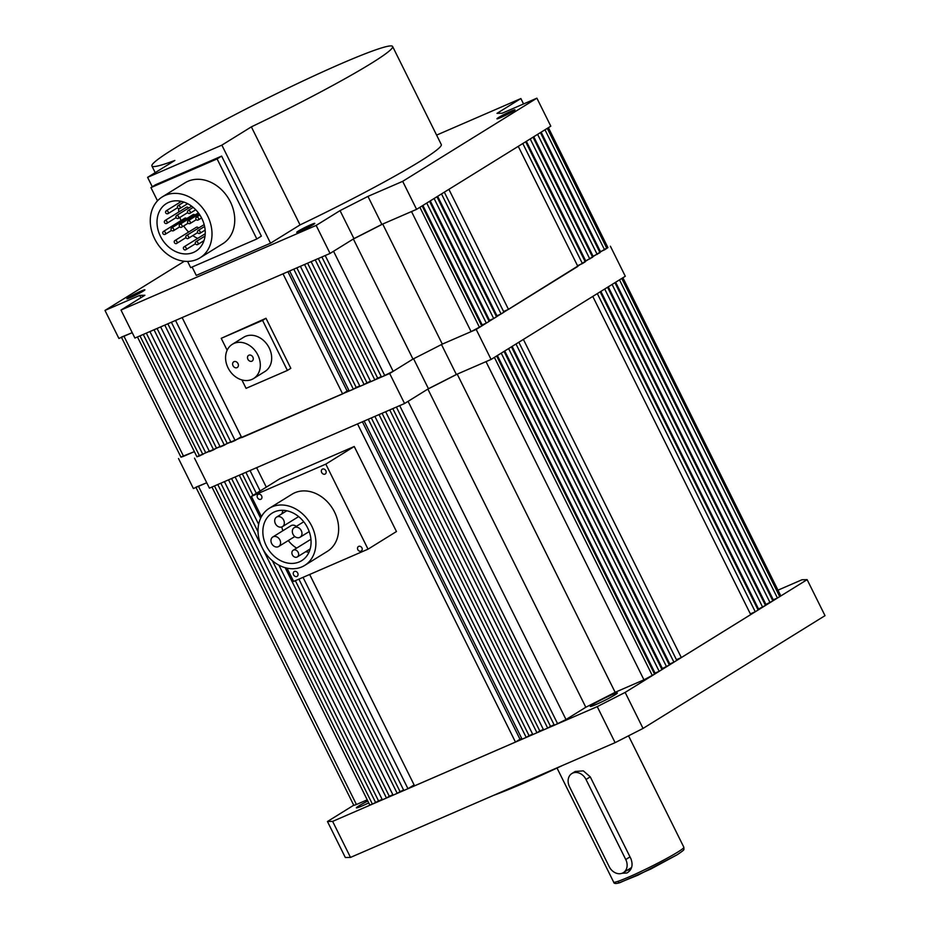 <?xml version="1.0" encoding="UTF-8"?>
<svg xmlns="http://www.w3.org/2000/svg" width="930" height="930" viewBox="0 0 930 930"><rect width="100%" height="100%" fill="white"/><g stroke="black" fill="none" stroke-linecap="round" stroke-linejoin="round"><path stroke-width="1.4" d="M121.377 337.113L132.223 332.673L118.901 338.45L104.985 310.434L139.721 295.38L144.882 295.252L120.993 310.05L316.154 225.42L340.043 210.622L367.954 196.393L402.678 181.338L416.594 209.355L550.804 126.178L536.889 98.173L402.678 181.338M121.481 337.334L180.978 457.188L183.582 456.316L123.981 336.242M544.992 129.782L604.581 249.833L607.918 247.589L548.398 127.677M604.581 249.833L600.455 251.623L541.155 132.165M600.455 251.623L599.722 252.077M592.352 256.645L600.013 252.658L540.423 132.618M597.188 254.413L537.598 134.362M593.061 256.203L533.762 136.745M584.958 261.225L592.643 257.226L533.053 137.187M589.806 258.993L530.205 138.942M585.668 260.784L526.368 141.325M522.811 143.522L582.413 263.574L585.249 261.807L525.659 141.767M582.413 263.574L577.507 265.701M448.888 189.336L508.478 309.388L577.856 266.387L518.266 146.347M508.478 309.388L503.583 311.503M441.494 193.917L501.084 313.968L503.932 312.201L444.331 192.161M501.084 313.968L496.946 315.758L437.646 196.3M496.946 315.758L496.248 316.2M430.253 200.88L489.552 320.339L493.691 318.548L496.539 316.781L436.937 196.742M493.691 318.548L434.101 198.497M489.552 320.339L488.855 320.78M426.731 203.066L486.32 323.117L489.145 321.362L429.555 201.322M486.32 323.117L482.182 324.907L422.883 205.449M481.461 325.361L482.182 324.907M321.885 256.982L381.486 377.034L393.158 371.326L412.967 359.061A204.193 14.241 -26.4 0 0 442.308 344.112L471.103 331.626L481.752 325.953L422.162 205.902M471.103 331.626L411.502 211.552L382.707 224.049L442.308 344.112L476.195 329.418L607.813 247.368M196.881 456.665L389.658 373.5L412.967 359.061L353.365 238.998A204.193 14.241 -26.4 0 0 382.707 224.049M393.158 371.326L333.556 251.263L353.365 238.998M381.265 376.592L377.673 378.15L318.304 258.528M377.673 378.15L374.837 379.917L315.235 259.865M374.837 379.917L370.733 381.695L311.132 261.644M370.512 381.254L366.955 382.8L307.586 263.178M366.955 382.8L364.118 384.567L304.517 264.504M364.118 384.567L359.98 386.357L300.39 266.306M293.775 269.165L353.365 389.228L356.213 387.461L296.833 267.84M356.213 387.461L359.771 385.915M353.365 389.228L349.227 391.019L289.637 270.967M348.855 390.263L347.169 391.065L287.916 271.711M347.169 391.065L342.612 393.89L283.022 273.839M342.612 393.89L241.73 437.635L182.141 317.583M171.387 322.245L230.977 442.296L235.116 440.506L175.526 320.455M235.116 440.506L241.265 436.693M230.768 441.866L227.211 443.412L167.83 323.791M227.211 443.412L224.363 445.168L164.773 325.116M224.363 445.168L220.236 446.958L160.634 326.907M220.015 446.528L216.458 448.074L157.077 328.453M216.458 448.074L213.609 449.829L154.02 329.778M213.609 449.829L209.517 451.608L149.916 331.557M137.466 336.962L196.951 456.804L199.555 455.933L205.704 452.736L146.324 333.114M205.704 452.736L209.297 451.178M202.868 454.491L143.267 334.44M180.908 457.025L194.382 451.631L183.582 456.316M498.538 117.54A10.079 0.698 153.6 0 1 508.512 112.321A10.079 0.698 153.6 0 1 515.011 109.833A10.079 0.698 153.6 0 1 513.43 111.089A10.079 0.698 153.6 0 1 503.456 116.32A10.079 0.698 153.6 0 1 496.957 118.796A10.079 0.698 153.6 0 1 498.538 117.54M128.456 297.519A10.079 0.698 153.6 0 1 138.43 292.287A10.079 0.698 153.6 0 1 144.917 289.8A10.079 0.698 153.6 0 1 143.336 291.055A10.079 0.698 153.6 0 1 133.362 296.286A10.079 0.698 153.6 0 1 126.864 298.763A10.079 0.698 153.6 0 1 128.456 297.519M298.332 231.082A10.079 0.698 153.6 0 1 308.307 225.851A10.079 0.698 153.6 0 1 314.793 223.374A10.079 0.698 153.6 0 1 313.212 224.63A10.079 0.698 153.6 0 1 303.238 229.861A10.079 0.698 153.6 0 1 296.74 232.337A10.079 0.698 153.6 0 1 298.332 231.082M367.954 196.393L381.858 224.409L416.594 209.355M381.858 224.409L353.946 238.626L340.043 210.622M120.993 310.05L134.908 338.067L330.057 253.437L353.946 238.626M536.889 98.173L502.165 113.228L496.992 113.355L520.881 98.557L523.555 103.951M436.612 135.106L520.881 98.557M104.985 310.434L184.373 261.249M316.154 225.42L330.057 253.437M140.883 297.728L139.721 295.38M262.155 547.63A33.596 26.935 -121.8 0 0 304.656 565.428A33.596 26.935 -121.8 0 0 311.771 526.113A33.596 26.935 -121.8 0 0 269.27 508.315A33.596 26.935 -121.8 0 0 262.155 547.63M304.656 565.428L327.406 551.327A33.596 26.935 -121.8 0 0 334.521 512.012A33.596 26.935 -121.8 0 0 292.02 494.225L269.27 508.315M297.728 573.054A2.802 2.244 -121.8 0 0 293.589 574.845A2.802 2.244 -121.8 0 0 297.728 573.054M261.621 495.899A2.802 2.244 -121.8 0 0 257.482 497.69A2.802 2.244 -121.8 0 0 261.621 495.899M325.825 470.696A2.802 2.244 -121.8 0 0 321.687 472.498A2.802 2.244 -121.8 0 0 325.825 470.696M361.933 547.863A2.802 2.244 -121.8 0 0 357.806 549.653A2.802 2.244 -121.8 0 0 361.933 547.863M307.632 527.903A27.993 22.448 -121.8 0 0 272.211 513.069A27.993 22.448 -121.8 0 0 266.294 545.84A27.993 22.448 -121.8 0 0 301.704 560.662A27.993 22.448 -121.8 0 0 307.632 527.903M282.871 530.739A27.993 22.448 58.2 0 1 281.778 526.95M281.871 513.825A27.993 22.448 58.2 0 1 283.104 510.314M292.369 554.838A3.918 3.139 -121.8 0 0 297.321 556.919A3.918 3.139 -121.8 0 0 298.158 552.327A3.918 3.139 -121.8 0 0 293.194 550.246A3.918 3.139 -121.8 0 0 292.369 554.838M271.641 543.515A5.603 4.487 -121.8 0 0 278.721 546.48A5.603 4.487 -121.8 0 0 279.907 539.935A5.603 4.487 -121.8 0 0 272.827 536.97A5.603 4.487 -121.8 0 0 271.641 543.515M293.008 534.25A5.603 4.487 -121.8 0 0 300.099 537.215A5.603 4.487 -121.8 0 0 301.285 530.658A5.603 4.487 -121.8 0 0 294.194 527.694A5.603 4.487 -121.8 0 0 293.008 534.25M275.385 523.66A5.603 4.487 -121.8 0 0 282.464 526.624A5.603 4.487 -121.8 0 0 283.65 520.068A5.603 4.487 -121.8 0 0 276.57 517.103A5.603 4.487 -121.8 0 0 275.385 523.66M354.249 446.493L325.814 464.117L251.391 496.388L279.825 478.764L354.249 446.493L396.459 531.542L368.036 549.165L293.613 581.436L287.01 568.149M261.435 516.638L251.391 496.388M368.036 549.165L325.814 464.117M309.027 552.153A27.993 22.448 58.2 0 1 305.656 551.757M296.624 548.13A27.993 22.448 58.2 0 1 288.277 540.562M296.298 526.392A5.603 4.487 -121.8 0 0 291.02 525.683L272.827 536.97M237.987 363.572A3.36 2.697 58.2 0 1 237.278 367.513A3.36 2.697 58.2 0 1 233.023 365.734A3.36 2.697 58.2 0 1 233.732 361.793A3.36 2.697 58.2 0 1 237.987 363.572M252.867 357.12A3.36 2.697 58.2 0 1 252.158 361.049A3.36 2.697 58.2 0 1 247.903 359.271A3.36 2.697 58.2 0 1 248.624 355.341A3.36 2.697 58.2 0 1 252.867 357.12M253.565 378.557L264.934 371.512A20.158 16.159 -121.8 0 0 269.2 347.925A20.158 16.159 -121.8 0 0 243.707 337.241L232.326 344.298A20.158 16.159 -121.8 0 0 228.059 367.885A20.158 16.159 -121.8 0 0 253.565 378.557A20.158 16.159 -121.8 0 0 257.831 354.969A20.158 16.159 -121.8 0 0 232.326 344.298M241.881 379.917L246.066 388.356L287.405 370.431L262.574 320.397L221.224 338.334L227.141 350.25M287.405 370.431L290.823 368.315L265.992 318.281L221.224 338.334M265.992 318.281L262.574 320.397M154.671 238.859A35.828 28.737 -121.8 0 0 200.008 257.843A35.828 28.737 -121.8 0 0 207.599 215.9A35.828 28.737 -121.8 0 0 162.262 196.916A35.828 28.737 -121.8 0 0 154.671 238.859M162.262 196.916L185.012 182.826A35.828 28.737 58.2 0 1 230.349 201.81A35.828 28.737 58.2 0 1 222.758 243.741L200.008 257.843M201.81 218.411A27.993 22.448 -121.8 0 0 166.389 203.577A27.993 22.448 -121.8 0 0 160.46 236.348A27.993 22.448 -121.8 0 0 195.881 251.17A27.993 22.448 -121.8 0 0 201.81 218.411M181.001 220.573A27.993 22.448 58.2 0 1 179.897 217.411M178.804 211.994A27.993 22.448 58.2 0 1 178.63 208.692M179.339 202.67A27.993 22.448 58.2 0 1 179.792 201.066M195.451 243.741A1.674 1.349 -121.8 0 0 197.927 242.66A1.674 1.349 -121.8 0 0 195.451 243.741L185.698 249.786A1.674 1.349 -121.8 0 0 183.931 246.927A1.674 1.349 -121.8 0 0 185.698 249.786M174.422 242.614A1.674 1.349 -121.8 0 0 176.909 241.544A1.674 1.349 -121.8 0 0 174.422 242.614M186 237.592A1.674 1.349 -121.8 0 0 188.488 236.522A1.674 1.349 -121.8 0 0 186 237.592L176.549 243.509M197.579 232.57A1.674 1.349 -121.8 0 0 200.055 231.5A1.674 1.349 -121.8 0 0 197.579 232.57M162.89 233.546A1.674 1.349 -121.8 0 0 165.366 232.465A1.674 1.349 -121.8 0 0 162.89 233.546M171.155 229.954A1.674 1.349 -121.8 0 0 173.631 228.885A1.674 1.349 -121.8 0 0 171.155 229.954M179.42 226.374A1.674 1.349 -121.8 0 0 181.908 225.293A1.674 1.349 -121.8 0 0 179.42 226.374M187.697 222.781A1.674 1.349 -121.8 0 0 190.173 221.712A1.674 1.349 -121.8 0 0 187.697 222.781M195.963 219.201A1.674 1.349 -121.8 0 0 198.439 218.12A1.674 1.349 -121.8 0 0 195.963 219.201M164.494 222.607A1.674 1.349 -121.8 0 0 166.97 221.526A1.674 1.349 -121.8 0 0 164.494 222.607M176.072 217.585A1.674 1.349 -121.8 0 0 178.548 216.504A1.674 1.349 -121.8 0 0 176.072 217.585M187.651 212.563A1.674 1.349 -121.8 0 0 190.127 211.482A1.674 1.349 -121.8 0 0 187.651 212.563M165.691 212.865A1.674 1.349 -121.8 0 0 168.167 211.796A1.674 1.349 -121.8 0 0 165.691 212.865M177.572 207.716A1.674 1.349 -121.8 0 0 180.048 206.646A1.674 1.349 -121.8 0 0 177.572 207.716L167.819 213.761M217.097 158.914L256.831 238.964L261.377 236.139L221.642 156.101L155.484 184.779L150.939 187.604L217.097 158.914L221.642 156.101M256.831 238.964L190.673 267.654L187.569 261.388M157.507 200.834L150.939 187.604M197.706 238.382A27.993 22.448 58.2 0 1 192.801 235.592M188.627 232.07A27.993 22.448 58.2 0 1 183.721 225.909M198.497 228.106A1.674 1.349 -121.8 0 0 196.393 227.257L174.782 240.649M186.651 218.608A1.674 1.349 -121.8 0 0 184.849 218.19L163.238 231.582M194.928 215.016A1.674 1.349 -121.8 0 0 193.126 214.597L171.515 227.99M188.558 208.099A1.674 1.349 -121.8 0 0 186.453 207.251L164.843 220.643M147.603 177.351L174.852 160.46A134.373 9.37 153.6 0 1 151.904 165.993A134.373 9.37 153.6 0 1 173.038 149.277A134.373 9.37 153.6 0 1 306.005 79.562A134.373 9.37 153.6 0 1 392.623 46.5A134.373 9.37 153.6 0 1 371.5 63.217A134.373 9.37 153.6 0 1 251.367 126.864L221.863 145.138L147.603 177.351L152.288 186.767M192.115 267.026L196.277 275.396L270.537 243.195L300.041 224.909L251.367 126.864M300.041 224.909A134.373 9.37 -26.4 0 0 420.174 161.262A134.373 9.37 -26.4 0 0 441.297 144.557L392.623 46.5M270.537 243.195L221.863 145.138M575.228 771.458L583.319 770.865L590.259 776.852L630.993 858.902C633.249 865.353 631.865 870.062 626.855 873.003L622.065 873.27M627.797 872.503L626.855 873.003M627.738 869.934A11.195 8.975 -121.8 0 0 630.331 870.062M195.881 487.204L206.727 482.751L193.394 488.541L178.502 458.525M195.986 487.413L353.83 805.38L356.434 804.508L198.485 486.332M619.496 279.86L777.434 598.025L779.712 596.618L780.758 595.781L622.891 277.756M777.434 598.025L773.295 599.815L615.648 282.243M773.295 599.815L772.574 600.269M765.192 604.837L772.865 600.861L614.928 282.697M770.04 602.605L612.103 284.441M765.902 604.395L608.255 286.824M757.799 609.417L765.495 605.418L607.557 287.265M762.647 607.185L604.709 289.032M758.508 608.976L600.873 291.404M597.316 293.613L755.253 611.766L758.101 610.01L600.164 291.846M755.253 611.766L750.359 613.893M523.392 339.415L681.318 657.58L750.708 614.591L592.77 296.426M681.318 657.58L676.424 659.707M515.999 344.007L673.925 662.16L676.773 660.393L518.835 342.24M673.925 662.16L669.798 663.95L512.151 346.379M669.798 663.95L669.088 664.392M504.758 350.959L662.404 668.531L669.379 664.985L511.442 346.82M666.543 666.74L508.605 348.587M662.404 668.531L661.695 668.972M501.235 353.156L659.161 671.309L661.986 669.565L504.048 351.401M659.161 671.309L655.034 673.099L497.387 355.527M654.302 673.553L655.034 673.099M396.389 407.061L554.327 725.226L566.01 719.529L585.807 707.253A204.193 14.241 -26.4 0 0 615.149 692.304L643.944 679.818L654.592 674.145L496.655 355.981M643.944 679.818L486.006 361.642L457.211 374.127L615.149 692.304M585.807 707.253L427.87 389.077A204.193 14.241 -26.4 0 0 457.211 374.127M566.01 719.529L408.061 401.353L427.87 389.077M554.106 724.796L550.525 726.342L392.797 408.619M550.525 726.342L547.677 728.109L389.74 409.944M547.677 728.109L543.573 729.887L385.636 411.723M543.364 729.457L539.807 730.992L382.079 413.269M539.807 730.992L536.959 732.759L379.022 414.594M536.959 732.759L532.832 734.549L374.883 416.384M368.268 419.256L526.206 737.42L529.054 735.653L371.337 417.93M529.054 735.653L532.611 734.119M526.206 737.42L522.079 739.211L364.142 421.046M521.707 738.467L520.01 739.257L362.421 421.79M520.01 739.257L515.464 742.082L357.527 423.917M515.464 742.082L414.571 785.827L309.655 574.473M266.306 487.146L256.634 467.674M298.902 579.134L403.829 790.488L407.956 788.698L303.041 577.344M260.156 490.959L250.019 470.534M407.956 788.698L414.106 784.897M256.32 493.342L245.892 472.335M403.608 790.058L400.051 791.604L295.356 580.68M253.007 495.388L242.335 473.87M400.051 791.604L397.215 793.36L285.196 567.707M260.632 518.231L239.277 475.195M397.215 793.36L393.076 795.162L278.907 565.173M258.645 524.346L235.139 476.997M392.855 794.72L389.298 796.266L272.397 560.755M258.04 531.844L231.582 478.531M389.298 796.266L386.462 798.021L262.516 548.34M261.807 546.91L228.524 479.857M386.462 798.021L382.358 799.8L224.421 481.635M211.959 487.041L369.791 804.996L372.407 804.125L378.557 800.928L220.829 483.193M378.557 800.928L382.137 799.37M375.708 802.683L217.771 484.518M367.234 799.823L356.434 804.508M575.275 771.423L571.857 773.551A11.195 8.975 58.2 0 0 569.486 786.652L609.22 866.69A11.195 8.975 58.2 0 0 623.391 872.631A11.195 8.975 58.2 0 0 625.75 859.529L586.016 779.48L590.259 776.852M571.857 773.551A11.195 8.975 58.2 0 1 586.016 779.48M367.815 801.009A15.113 1.058 -26.4 0 0 358.759 805.973A15.113 1.058 -26.4 0 0 356.388 807.856A15.113 1.058 -26.4 0 0 368.745 802.881M614.974 694.861A15.113 1.058 -26.4 0 0 617.357 692.978A15.113 1.058 -26.4 0 0 607.615 696.698A15.113 1.058 -26.4 0 0 592.654 704.545A15.113 1.058 -26.4 0 0 590.271 706.416A15.113 1.058 -26.4 0 0 600.024 702.696A15.113 1.058 -26.4 0 0 614.974 694.861M493.353 795.452A127.991 8.928 -26.4 0 0 562.301 765.553M597.234 706.637L625.146 692.408L807.135 579.646L825.015 615.66L643.037 728.434L615.114 742.652L597.234 706.637L332.626 821.388L350.505 857.413L345.332 857.53L327.453 821.515L353.749 805.217M615.114 742.652L350.505 857.413M625.146 692.408L643.037 728.434M777.98 590.166L801.962 579.762L807.135 579.646M327.453 821.515L332.626 821.388M476.195 329.418L491.087 359.433L625.297 276.268L610.406 246.252M491.087 359.433L456.363 374.499L441.483 344.53M413.571 358.759L428.451 388.717L456.363 374.499M428.451 388.717L404.562 403.515L389.658 373.5M404.562 403.515L209.413 488.145L194.51 458.13M606.86 248.415L547.27 128.375M479.473 327.36L419.883 207.309M384.788 375.592L325.198 255.541M199.555 455.933L139.965 335.87M677.691 852.124A39.188 2.732 -26.4 0 0 683.852 847.242L683.957 849.206C682.701 850.067 686.991 848.183 677.214 854.74L650.895 868.98L619.903 882.675C615.869 883.895 613.788 883.709 613.649 882.093A39.188 2.732 -26.4 0 0 638.91 872.456A39.188 2.732 -26.4 0 0 677.691 852.124M618.462 881.163L618.578 883.023L637.875 875.211L677.028 854.833M779.712 596.618L621.775 278.454M652.325 675.552L494.388 357.387M557.64 723.796L399.691 405.631M372.407 804.125L214.47 485.96M629.994 856.89L625.75 859.529M310.167 548.956L297.321 556.919M294.81 536.517L278.721 546.48M309.202 531.576L300.099 537.215M298.646 516.592L282.464 526.624M310.946 539.26L293.194 550.246M303.75 521.777L294.194 527.694M286.789 510.779L276.57 517.103M203.972 240.661L197.579 244.625M197.602 232.616L188.127 238.487M205.146 230.094L199.706 233.465M171.48 230.431L165.005 234.43M179.746 226.839L173.282 230.849M188.011 223.258L181.548 227.257M196.288 219.666L189.825 223.677M201.566 217.934L198.09 220.085M176.084 217.62L166.621 223.491M187.662 212.61L178.188 218.469M195.719 209.762L189.767 213.458M187.639 203.682L179.699 208.611M205.03 236.057L195.8 241.777M205.228 233.721L183.931 246.927M204.158 224.595L186.36 235.627M204.612 226.467L197.939 230.605M198.381 212.877L179.781 224.409M199.148 213.935L188.046 220.817M199.88 215.028L196.323 217.236M191.65 206.181L176.421 215.62M193.173 207.39L188 210.599M181.42 201.38L166.04 210.901M183.861 202.077L177.921 205.751M151.904 165.993L155.205 172.631M613.649 882.093L557.024 768.04M683.852 847.242L628.54 735.816M631.575 867.551L623.391 872.631"/></g></svg>
